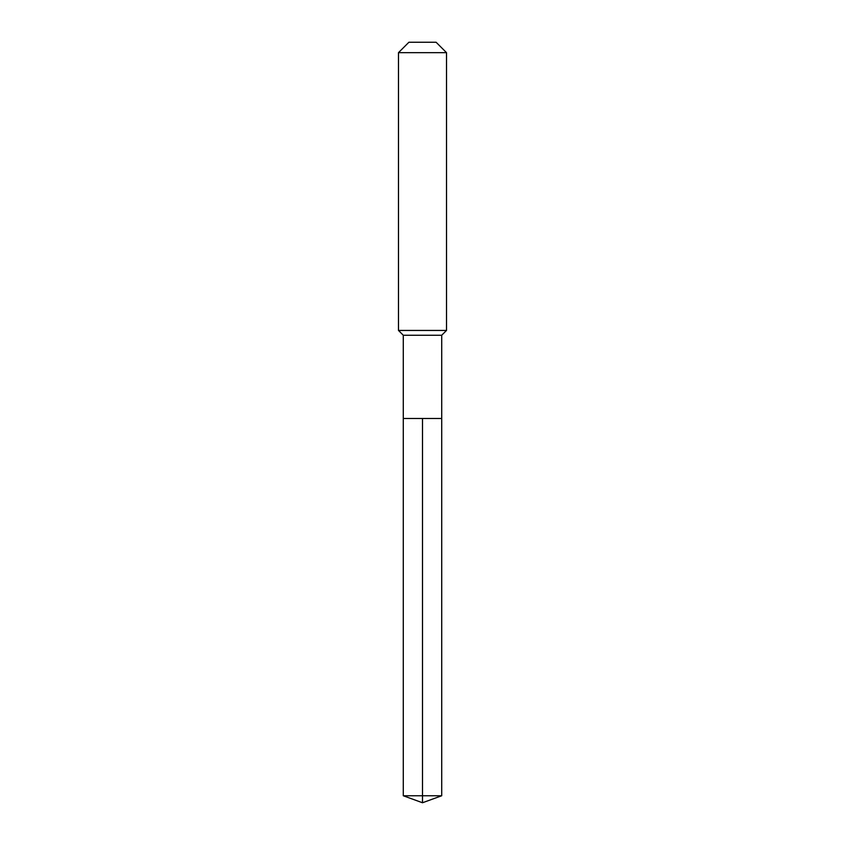 <?xml version="1.0" encoding="UTF-8"?>
<svg xmlns="http://www.w3.org/2000/svg" width="845" height="845" viewBox="0 0 845 845"><rect width="100%" height="100%" fill="white"/><g stroke="black" fill="none" stroke-linecap="round" stroke-linejoin="round"><path stroke-width="0.63" stroke-dasharray="4.22 3.17" d="M441.713 418.497L403.287 418.497L441.713 418.497M441.713 335.243L403.287 335.243M398.481 330.437L446.519 330.437M446.519 52.654L398.481 52.654M408.895 42.25L436.104 42.25M403.287 795.758L422.5 795.758L422.5 418.497M441.713 795.758L422.5 795.758L422.5 802.75"/><path stroke-width="1.27" d="M403.287 418.497L403.287 335.243L441.713 335.243L441.713 418.497L403.287 418.497L422.5 418.497L422.5 795.758L422.5 418.497L441.713 418.497L441.713 795.758L403.287 795.758L403.287 418.497L403.287 795.758L422.5 802.75L422.5 795.758L422.5 802.75L403.287 795.758M441.713 335.243L446.519 330.437L398.481 330.437L403.287 335.243M446.519 52.654L436.104 42.25L408.895 42.25L398.481 52.654L446.519 52.654L446.519 330.437M398.481 52.654L398.481 330.437M422.5 802.75L441.713 795.758"/></g></svg>
